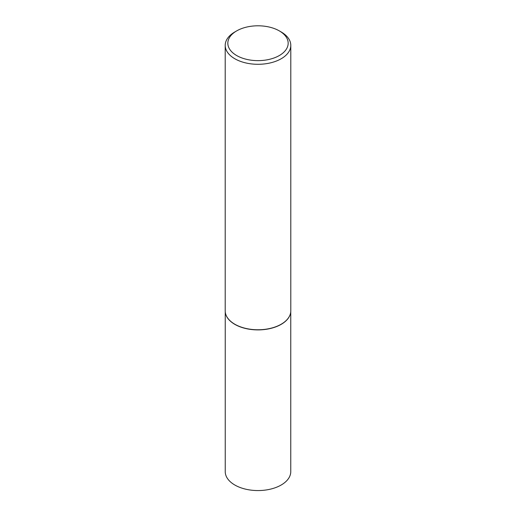 <?xml version="1.0" encoding="UTF-8"?>
<svg xmlns="http://www.w3.org/2000/svg" width="516" height="516" viewBox="0 0 516 516"><rect width="100%" height="100%" fill="white"/><g stroke="black" fill="none" stroke-linecap="round" stroke-linejoin="round"><path stroke-width="0.77" d="M290.521 313.27A32.76 18.918 180 0 1 290.508 313.347A32.76 18.918 180 0 1 268.623 328.879A32.76 18.918 180 0 1 234.832 324.364A32.76 18.918 180 0 1 225.492 313.347A32.76 18.918 180 0 1 225.479 313.27M290.76 311.683L290.76 471.65A32.76 18.918 180 0 1 270.539 489.123A32.76 18.918 180 0 1 234.832 485.021A32.76 18.918 180 0 1 225.24 471.65L225.24 311.683M290.792 45.363L290.792 310.838A32.792 18.931 180 0 1 290.54 313.199A32.792 18.931 180 0 1 268.636 328.744A32.792 18.931 180 0 1 234.812 324.222A32.792 18.931 180 0 1 225.46 313.199A32.792 18.931 180 0 1 225.208 310.838L225.208 45.363A32.792 18.931 180 0 1 234.812 31.973L236.663 30.902A30.173 17.421 0 0 0 236.663 55.535A30.173 17.421 0 0 0 279.337 55.535A30.173 17.421 0 0 0 279.337 30.902L281.188 31.973A32.792 18.931 180 0 1 290.792 45.363A32.792 18.931 180 0 1 270.552 62.855A32.792 18.931 180 0 1 234.812 58.747A32.792 18.931 180 0 1 225.208 45.363M281.188 31.973L279.337 30.902A30.173 17.421 0 0 0 236.663 30.902"/></g></svg>
